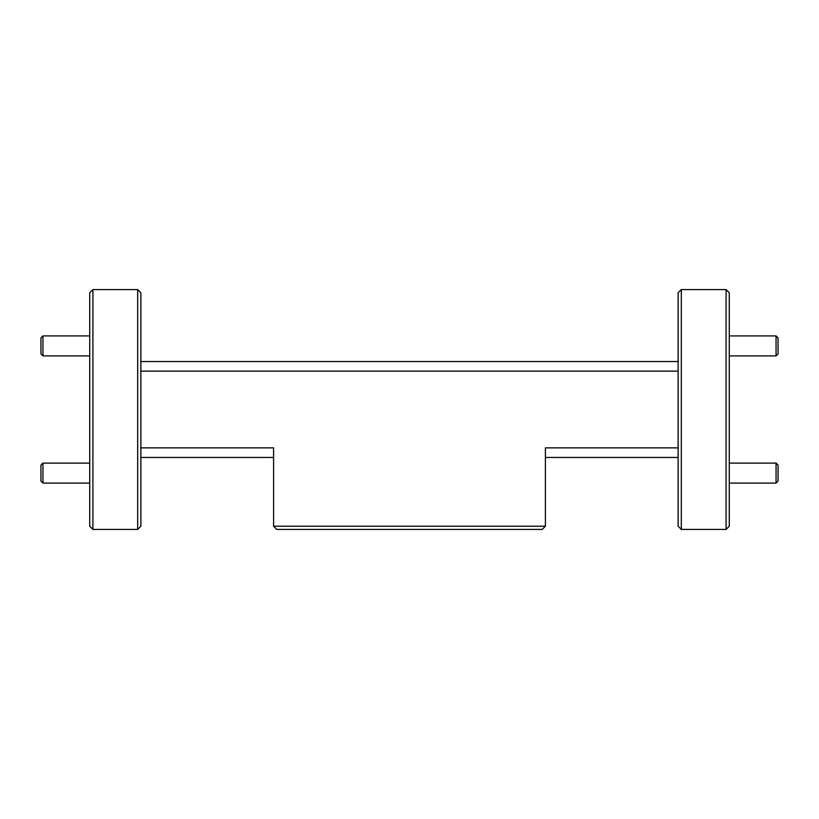 <?xml version="1.0" encoding="UTF-8"?>
<svg xmlns="http://www.w3.org/2000/svg" width="819" height="819" viewBox="0 0 819 819"><rect width="100%" height="100%" fill="white"/><g stroke="black" fill="none" stroke-linecap="round" stroke-linejoin="round"><path stroke-width="1.23" d="M776.054 463.104L778.05 465.1L778.05 481.091L776.054 483.087L776.054 463.104L729.279 463.104M776.054 335.913L778.05 337.909L778.05 353.9L776.054 355.896L776.054 335.913L729.279 335.913M42.946 355.896L40.95 353.9L40.95 337.909L42.946 335.913L42.946 355.896L89.721 355.896M42.946 483.087L40.95 481.091L40.95 465.1L42.946 463.104L42.946 483.087L89.721 483.087M89.721 526.218L89.721 292.782L92.916 289.578L92.916 529.422L89.721 526.218M137.684 289.578L140.878 292.782L140.878 526.218L137.684 529.422L137.684 289.578L92.916 289.578M681.316 529.422L678.122 526.218L678.122 292.782L681.316 289.578L681.316 529.422L726.084 529.422L726.084 289.578L681.316 289.578M726.084 289.578L729.279 292.782L729.279 526.218L726.084 529.422M678.122 457.463L545.403 457.463M273.597 457.463L140.878 457.463M140.878 361.537L678.122 361.537M545.403 526.218L542.209 529.422L276.791 529.422L273.597 526.218L545.403 526.218L545.403 447.87L678.122 447.87M140.878 447.87L273.597 447.87L273.597 526.218M678.122 371.13L140.878 371.13M776.054 483.087L729.279 483.087M776.054 355.896L729.279 355.896M42.946 335.913L89.721 335.913M42.946 463.104L89.721 463.104M137.684 529.422L92.916 529.422"/></g></svg>
